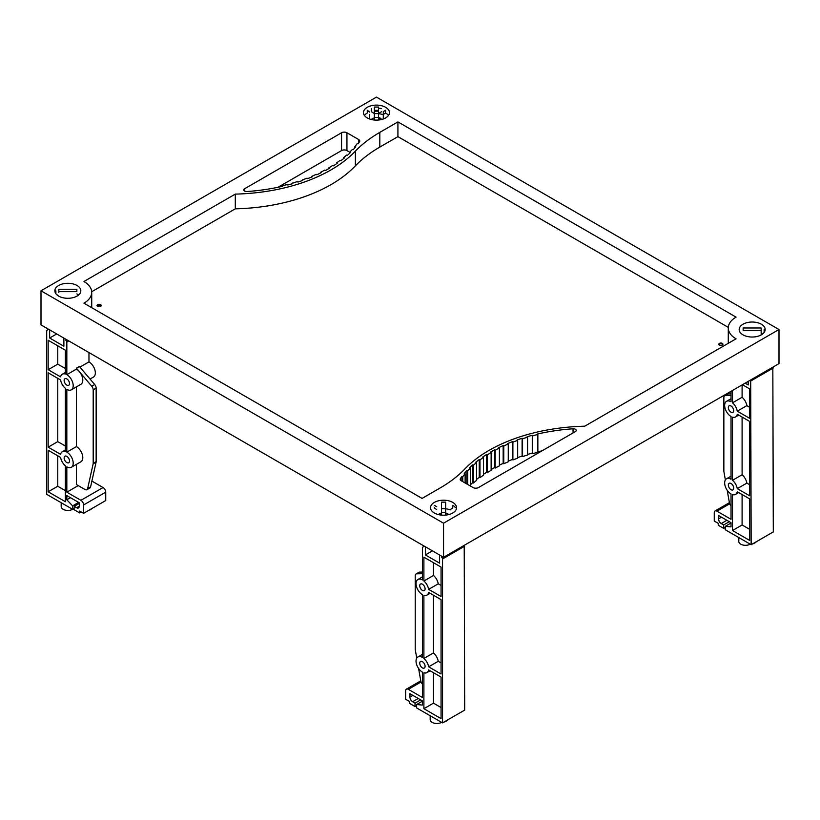 <?xml version="1.0" encoding="UTF-8"?>
<svg xmlns="http://www.w3.org/2000/svg" width="820" height="820" viewBox="0 0 820 820"><rect width="100%" height="100%" fill="white"/><g stroke="black" fill="none" stroke-linecap="round" stroke-linejoin="round"><path stroke-width="1.23" d="M367.268 117.916A12.997 7.503 180 0 1 363.455 112.617A12.997 7.503 180 0 1 371.481 105.677A12.997 7.503 180 0 1 385.646 107.307A12.997 7.503 180 0 1 389.449 112.617A12.997 7.503 180 0 1 381.433 119.546A12.997 7.503 180 0 1 367.268 117.916M378.543 113.724A12.997 7.503 180 0 1 383.288 114.749A12.997 7.503 0 0 0 378.543 113.724M742.971 334.837A12.997 7.503 180 0 1 739.168 329.527A12.997 7.503 180 0 1 747.194 322.598A12.997 7.503 180 0 1 761.36 324.218A12.997 7.503 180 0 1 765.162 329.527A12.997 7.503 180 0 1 757.137 336.456A12.997 7.503 180 0 1 742.971 334.837M58.64 296.102A12.997 7.503 180 0 1 54.837 290.792A12.997 7.503 180 0 1 62.863 283.863A12.997 7.503 180 0 1 77.029 285.483A12.997 7.503 180 0 1 80.831 290.792A12.997 7.503 180 0 1 72.806 297.721A12.997 7.503 180 0 1 58.64 296.102M434.354 513.012A12.997 7.503 180 0 1 430.551 507.703A12.997 7.503 180 0 1 438.567 500.774A12.997 7.503 180 0 1 452.732 502.404A12.997 7.503 180 0 1 456.545 507.703A12.997 7.503 180 0 1 448.519 514.642A12.997 7.503 180 0 1 434.354 513.012M445.629 508.82A12.997 7.503 180 0 1 450.375 509.845M97.672 306.362A2.091 1.209 180 0 1 97.057 305.511A2.091 1.209 180 0 1 98.349 304.394A2.091 1.209 180 0 1 100.624 304.661A2.091 1.209 180 0 1 101.229 305.511A2.091 1.209 180 0 1 99.937 306.629A2.091 1.209 180 0 1 97.672 306.362M97.17 305.901A2.091 1.209 180 0 1 100.624 305.44A2.091 1.209 180 0 1 101.116 305.901M719.376 345.097A2.091 1.209 180 0 1 718.771 344.246A2.091 1.209 180 0 1 720.062 343.129A2.091 1.209 180 0 1 722.328 343.395A2.091 1.209 180 0 1 722.943 344.246A2.091 1.209 180 0 1 721.651 345.363A2.091 1.209 180 0 1 719.376 345.097M718.884 344.636A2.091 1.209 180 0 1 722.328 344.164A2.091 1.209 180 0 1 722.83 344.636M378.543 117.608A6.447 3.721 180 0 1 381.013 118.5M443.548 557.282L41 324.884L41 290.792L376.452 97.119L779 329.527L443.548 523.201L443.548 557.282L779 363.619L779 329.527M462.757 476.707A121.175 69.956 180 0 1 465.124 473.745L464.274 473.509A118.039 68.152 180 0 1 466.867 470.588L467.687 470.844A123.974 71.576 180 0 1 470.465 467.994L469.655 467.718A139.789 80.708 180 0 1 472.648 464.919L473.427 465.217A114.554 66.133 180 0 1 476.604 462.511L475.846 462.193A108.619 62.709 180 0 1 479.239 459.548L479.977 459.887A122.774 70.889 180 0 1 483.523 457.345L482.806 456.996A124.794 72.047 180 0 1 486.547 454.526L487.234 454.885A137.196 79.212 180 0 1 491.129 452.517L490.473 452.138A150.337 86.797 180 0 1 494.552 449.842L495.188 450.231A161.899 93.47 180 0 1 499.4 448.048L498.785 447.648A190.793 110.157 180 0 1 503.172 445.547L503.767 445.967A179.57 103.668 180 0 1 508.256 443.989L507.693 443.558A144.371 83.353 180 0 1 512.367 441.683L512.9 442.134A187.452 108.219 180 0 1 517.666 440.371L517.174 439.909A148.707 85.854 180 0 1 522.094 438.259L522.565 438.731A166.419 96.083 180 0 1 527.567 437.214L527.137 436.732A185.679 107.194 180 0 1 532.282 435.307L532.672 435.799A150.255 86.756 180 0 1 537.858 434.518L537.51 434.026A139.338 80.452 180 0 1 573.057 428.798A2.839 1.64 180 0 1 576.234 430.418A2.839 1.64 180 0 1 575.404 431.576L478.429 487.562A3.792 2.193 180 0 1 473.068 487.562L461.342 480.797A3.813 2.204 180 0 1 460.225 479.239A3.813 2.204 180 0 1 460.491 478.429A148.686 85.844 180 0 1 461.906 476.481L462.757 476.707L462.757 481.617M542.02 450.846A139.338 80.452 0 0 0 537.858 451.758M537.858 434.518L537.858 452.343A150.255 86.756 0 0 0 532.672 453.614L532.282 453.132A185.679 107.194 0 0 0 527.567 454.423M532.672 435.799L532.672 453.614M532.282 435.307L532.282 453.132M527.567 437.214L527.567 455.028A166.419 96.083 0 0 0 522.565 456.555L522.094 456.084A148.707 85.854 0 0 0 517.666 457.56M522.565 438.731L522.565 456.555M522.094 438.259L522.094 456.084M517.666 440.371L517.666 458.185A187.452 108.219 0 0 0 512.9 459.948L512.367 459.497A144.371 83.353 0 0 0 508.256 461.137M512.9 442.134L512.9 459.948M512.367 441.683L512.367 459.497M508.256 443.989L508.256 461.803A179.57 103.668 0 0 0 503.767 463.782L503.172 463.361A190.793 110.157 0 0 0 499.4 465.155M503.767 445.967L503.767 463.782M503.172 445.547L503.172 463.361M499.4 448.048L499.4 465.862A161.899 93.47 0 0 0 495.188 468.046L494.552 467.666A150.337 86.797 0 0 0 491.129 469.573M495.188 450.231L495.188 468.046M494.552 449.842L494.552 467.666M491.129 452.517L491.129 470.331A137.196 79.212 0 0 0 487.234 472.709L486.547 472.34A124.794 72.047 0 0 0 483.523 474.329M487.234 454.885L487.234 472.709M486.547 454.526L486.547 472.34M483.523 457.345L483.523 475.159A122.774 70.889 0 0 0 479.977 477.701L479.239 477.373A108.619 62.709 0 0 0 476.604 479.392M479.977 459.887L479.977 477.701M479.239 459.548L479.239 477.373M476.604 462.511L476.604 480.325A114.554 66.133 0 0 0 473.427 483.031L472.648 482.734A139.789 80.708 0 0 0 470.465 484.753M473.427 465.217L473.427 483.031M472.648 464.919L472.648 482.734M470.465 467.994L470.465 485.809A123.974 71.576 0 0 0 470.301 485.973M467.687 470.844L467.687 484.456M466.867 470.588L466.867 483.984M465.124 473.745L465.124 482.98M461.906 476.481L461.906 481.114M349.699 152.172L346.932 150.572A3.792 2.193 0 0 0 341.571 150.572L277.98 187.288M244.596 188.743L341.571 132.758A3.792 2.193 180 0 1 346.932 132.758L358.658 139.523A3.813 2.204 180 0 1 359.775 141.081A3.813 2.204 180 0 1 359.508 141.891A148.686 85.844 180 0 1 358.094 143.838L357.243 143.613A121.175 69.956 180 0 1 354.875 146.575L355.726 146.821A118.039 68.152 180 0 1 353.133 149.732L352.313 149.486A123.974 71.576 180 0 1 349.535 152.325L350.345 152.602A139.789 80.708 180 0 1 347.352 155.4L346.573 155.103A114.554 66.133 180 0 1 343.395 157.809L344.154 158.127A108.619 62.709 180 0 1 340.761 160.771L340.023 160.433A122.774 70.889 180 0 1 336.477 162.975L337.194 163.323A124.794 72.047 180 0 1 333.453 165.794L332.766 165.435A137.196 79.212 180 0 1 328.871 167.803L329.527 168.182A150.337 86.797 180 0 1 325.448 170.478L324.812 170.088A161.899 93.47 180 0 1 320.599 172.272L321.214 172.671A190.793 110.157 180 0 1 316.827 174.773L316.233 174.352A179.57 103.668 180 0 1 311.743 176.331L312.307 176.761A144.371 83.353 180 0 1 307.633 178.637L307.1 178.196A187.452 108.219 180 0 1 302.334 179.949L302.826 180.41A148.707 85.854 180 0 1 297.906 182.06L297.434 181.589A166.419 96.083 180 0 1 292.433 183.106L292.863 183.588A185.679 107.194 180 0 1 287.717 185.012L287.328 184.52A150.255 86.756 180 0 1 282.141 185.802L282.49 186.294A139.338 80.452 180 0 1 246.943 191.521A2.839 1.64 180 0 1 243.765 189.902A2.839 1.64 180 0 1 244.596 188.743L244.596 191.05M282.141 185.802L282.141 186.376M292.433 183.106L292.433 183.711M302.334 179.949L302.334 180.584M311.743 176.331L311.743 176.997M320.599 172.272L320.599 172.979M328.871 167.803L328.871 168.561M336.477 162.975L336.477 163.815M343.395 157.809L343.395 158.752M349.535 152.325L349.535 153.381M354.875 146.575L354.875 147.805M728.303 327.375L397.925 136.632L397.925 121.913L736.063 317.135A26.568 15.334 0 0 0 728.283 327.979A26.568 15.334 0 0 0 736.063 338.824L584.701 426.205A143.51 82.851 0 0 0 464.612 469.204A147.743 85.3 0 0 1 440.186 487.951L422.074 498.406L83.937 303.185A26.568 15.334 0 0 0 91.717 292.34A26.568 15.334 0 0 0 83.937 281.496L235.299 194.114A143.51 82.851 0 0 0 355.388 151.116L355.388 165.835A143.51 82.851 180 0 1 235.299 208.833L91.696 291.736M728.303 343.303A26.568 15.334 180 0 1 728.283 342.698L728.283 327.979M397.925 136.632L379.814 147.087A147.743 85.3 0 0 0 355.388 165.835M91.717 292.34L91.717 307.059A26.568 15.334 180 0 1 91.696 307.664M235.299 208.833L235.299 194.114M397.925 121.913L379.814 132.368A147.743 85.3 0 0 0 355.388 151.116M443.548 523.201L41 290.792M731.03 406.033A3.792 2.193 60 0 1 733.51 409.375A3.792 2.193 60 0 1 732.926 412.419A3.792 2.193 60 0 1 731.03 412.224A3.792 2.193 60 0 1 728.549 408.883A3.792 2.193 60 0 1 729.134 405.838A3.792 2.193 60 0 1 731.03 406.033M731.03 483.503A3.792 2.193 60 0 1 733.51 486.844A3.792 2.193 60 0 1 732.926 489.888A3.792 2.193 60 0 1 731.03 489.694A3.792 2.193 60 0 1 728.549 486.352A3.792 2.193 60 0 1 729.134 483.308A3.792 2.193 60 0 1 731.03 483.503M749.787 543.906L749.787 544.388A6.642 3.833 180 0 1 740.757 544.193A6.642 3.833 180 0 1 738.81 541.487L738.81 537.572M756.419 541.661A8.446 4.879 180 0 1 752.473 543.947M750.505 544.326A8.446 4.879 180 0 1 749.787 544.388M731.03 391.314L731.03 401.769A9.01 5.207 -120 0 0 726.52 401.318A9.01 5.207 -120 0 0 725.146 408.544A9.01 5.207 -120 0 0 731.03 416.488L731.03 479.239A9.01 5.207 -120 0 0 726.52 478.788A9.01 5.207 -120 0 0 725.146 486.014A9.01 5.207 -120 0 0 731.03 493.958L731.03 519.296L716.936 511.157A3.792 2.193 60 0 0 715.04 510.973L729.4 502.68M732.506 530.519L732.506 494.614A9.01 5.207 -120 0 0 735.54 494.409A9.01 5.207 -120 0 0 737.262 491.744L749.685 498.919L749.685 540.441L732.506 530.519L742.1 524.984L742.1 494.542M732.506 480.294L742.1 474.749A9.01 5.207 60 0 1 746.856 483.103L737.262 488.648A9.01 5.207 -120 0 0 732.506 480.294L732.506 417.144A9.01 5.207 -120 0 0 735.54 416.939A9.01 5.207 -120 0 0 737.262 414.274L749.685 421.449L749.685 495.813L737.262 488.648M749.685 484.743L746.856 483.103M742.1 474.749L742.1 417.072M732.506 402.825L742.1 397.28A9.01 5.207 60 0 1 746.856 405.633L737.262 411.179A9.01 5.207 -120 0 0 732.506 402.825L732.506 390.453M772.829 367.175L773.301 531.913L751.161 544.705L725.259 529.751L725.259 526.337L731.03 526.881L731.03 522.699L718.556 515.493L718.556 518.906A3.792 2.193 -120 0 0 721.231 523.549L723.67 524.954L723.67 528.367L718.217 525.22L718.217 523.355L714.261 521.069L714.261 512.705A3.792 2.193 60 0 1 715.04 510.973M731.03 393.887L728.252 393.948A3.792 2.193 -120 0 0 727.586 394.123L724.634 395.834A3.792 2.193 60 0 1 725.3 395.65L731.03 395.517M725.372 479.946L723.916 471.756A3.792 2.193 60 0 1 723.855 471.029L723.855 397.567A3.792 2.193 60 0 1 724.634 395.834M731.03 505.899A3.792 2.193 60 0 1 729.41 502.773L727.197 490.268M749.685 407.273L746.856 405.633M742.1 397.28L742.1 384.918M742.438 384.723L749.685 388.905L749.685 418.343L737.262 411.179M749.685 529.361L742.1 524.984M731.03 523.006L725.259 526.337M729.308 521.704L723.67 524.954M725.259 527.444L723.67 528.367M745.124 383.176L748.209 384.959L748.209 381.392M750.689 379.957L751.161 544.705M773.301 367.995L751.161 380.777M422.413 584.209A3.792 2.193 60 0 1 424.893 587.55A3.792 2.193 60 0 1 424.309 590.595A3.792 2.193 60 0 1 422.413 590.41A3.792 2.193 60 0 1 419.932 587.058A3.792 2.193 60 0 1 420.516 584.024A3.792 2.193 60 0 1 422.413 584.209M422.413 661.678A3.792 2.193 60 0 1 424.893 665.02A3.792 2.193 60 0 1 424.309 668.064A3.792 2.193 60 0 1 422.413 667.88A3.792 2.193 60 0 1 419.932 664.528A3.792 2.193 60 0 1 420.516 661.494A3.792 2.193 60 0 1 422.413 661.678M441.17 722.092L441.17 722.574A6.642 3.833 180 0 1 432.14 722.379A6.642 3.833 180 0 1 430.192 719.663L430.192 715.757M447.802 719.847A8.446 4.879 180 0 1 443.856 722.123M441.888 722.502A8.446 4.879 180 0 1 441.17 722.574M423.356 545.628L423.356 546.786L422.413 547.329L422.413 579.945A9.01 5.207 -120 0 0 417.903 579.504A9.01 5.207 -120 0 0 416.519 586.72A9.01 5.207 -120 0 0 422.413 594.664L422.413 657.414A9.01 5.207 -120 0 0 417.903 656.974A9.01 5.207 -120 0 0 416.519 664.19A9.01 5.207 -120 0 0 422.413 672.133L422.413 697.471L408.319 689.333A3.792 2.193 60 0 0 406.423 689.149L420.783 680.856M423.889 708.705L423.889 672.789A9.01 5.207 -120 0 0 426.923 672.584A9.01 5.207 -120 0 0 428.645 669.919L441.068 677.095L441.068 718.617L423.889 708.705L433.483 703.16L433.483 672.718M423.889 658.47L433.483 652.935A9.01 5.207 60 0 1 438.239 661.289L428.645 666.824A9.01 5.207 -120 0 0 423.889 658.47L423.889 595.32A9.01 5.207 -120 0 0 426.923 595.115A9.01 5.207 -120 0 0 428.645 592.45L441.068 599.625L441.068 673.999L428.645 666.824M441.068 662.919L438.239 661.289M433.483 652.935L433.483 595.248M423.889 581.001L433.483 575.466A9.01 5.207 60 0 1 438.239 583.819L428.645 589.354A9.01 5.207 -120 0 0 423.889 581.001L423.889 557.169L441.068 567.091L441.068 596.529L428.645 589.354M464.212 545.361L464.684 710.099L442.544 722.881L416.642 707.926L416.642 704.524L422.413 705.067L422.413 700.874L409.928 693.679L409.928 697.082A3.792 2.193 -120 0 0 412.614 701.735L415.053 703.14L415.053 706.543L409.6 703.396L409.6 701.541L405.644 699.255L405.644 690.881A3.792 2.193 60 0 1 406.423 689.149M422.413 572.063L419.635 572.124A3.792 2.193 -120 0 0 418.969 572.309L416.017 574.01A3.792 2.193 60 0 1 416.683 573.836L422.413 573.692M416.755 658.122L415.299 649.932A3.792 2.193 60 0 1 415.238 649.204L415.238 575.742A3.792 2.193 60 0 1 416.017 574.01M422.413 684.075A3.792 2.193 60 0 1 420.793 680.959L418.579 668.443M441.068 585.449L438.239 583.819M433.483 575.466L433.483 562.715M441.068 707.537L433.483 703.16M422.413 701.192L416.642 704.524M420.68 699.88L415.053 703.14M416.642 705.62L415.053 706.543M425.365 546.786L425.365 554.925L439.592 563.135L439.592 555.007M432.406 550.855L425.365 554.925M441.601 556.165L442.544 558.953L442.544 722.881M442.605 556.749L441.601 557.323M464.684 546.171L442.544 558.953M66.83 385.113A3.792 2.193 60 0 1 64.349 381.771A3.792 2.193 60 0 1 64.934 378.727A3.792 2.193 60 0 1 66.83 378.912A3.792 2.193 60 0 1 69.311 382.263A3.792 2.193 60 0 1 68.726 385.297A3.792 2.193 60 0 1 66.83 385.113M66.83 462.582A3.792 2.193 60 0 1 64.349 459.241A3.792 2.193 60 0 1 64.934 456.197A3.792 2.193 60 0 1 66.83 456.381A3.792 2.193 60 0 1 69.311 459.733A3.792 2.193 60 0 1 68.726 462.767A3.792 2.193 60 0 1 66.83 462.582M72.17 509.046L72.17 509.527A6.642 3.833 180 0 1 63.14 509.333A6.642 3.833 180 0 1 61.192 506.627L61.192 502.711M91.553 508.738A3.792 2.193 180 0 1 89.206 510.091M74.189 509.24A8.446 4.879 180 0 1 72.17 509.527M76.424 446.582A9.01 5.207 60 0 1 82.307 454.526A9.01 5.207 60 0 1 80.934 461.752L71.34 467.287A9.01 5.207 -120 0 0 72.713 460.071A9.01 5.207 -120 0 0 66.83 452.127L76.424 446.582L76.424 386.886M47.642 328.717L47.642 329.876L46.699 330.419L46.699 494.347L72.601 509.302L72.601 505.889L66.83 499.769L66.83 495.587L79.304 502.793L79.304 506.196A3.792 2.193 60 0 1 78.525 507.939A3.792 2.193 60 0 1 76.629 507.744L74.189 506.34L74.189 509.753L79.642 512.9L79.642 511.044L83.599 513.33L83.599 504.956A3.792 2.193 60 0 0 80.924 500.313L66.83 492.174L66.83 466.846A9.01 5.207 -120 0 0 71.34 467.287M65.354 451.471A9.01 5.207 -120 0 0 62.32 451.676A9.01 5.207 -120 0 0 60.598 454.341L48.175 447.166L48.175 372.792L60.598 379.967A9.01 5.207 -120 0 0 65.354 388.321L65.354 451.471M60.598 457.437A9.01 5.207 -120 0 0 65.354 465.791L65.354 501.707L48.175 491.785L48.175 450.262L60.598 457.437M65.354 490.626L57.769 486.25L57.769 455.807M65.354 446.008L57.769 441.631L48.175 447.166M66.83 452.127L66.83 389.377A9.01 5.207 -120 0 0 71.34 389.818A9.01 5.207 -120 0 0 72.713 382.602A9.01 5.207 -120 0 0 66.83 374.658L76.424 369.113A9.01 5.207 60 0 1 79.366 371.644A9.01 5.207 60 0 1 80.934 384.283L71.34 389.818M66.83 492.174L78.238 485.594M76.424 369.113L76.424 368.18L91.748 386.24A3.792 2.193 60 0 1 93.193 389.818L93.193 463.279A3.792 2.193 60 0 1 93.131 463.925L87.637 488.607A3.792 2.193 60 0 1 86.92 489.694A3.792 2.193 60 0 1 85.013 489.509L76.424 484.548L76.424 464.356M79.909 367.104L88.97 361.876A9.01 5.207 60 0 1 94.853 369.81A9.01 5.207 60 0 1 93.48 377.036L90.026 379.024M65.354 374.002A9.01 5.207 -120 0 0 62.32 374.207A9.01 5.207 -120 0 0 60.598 376.872L48.175 369.697L48.175 340.259L65.354 350.171L65.354 374.002M65.354 368.539L57.769 364.162L57.769 345.794M66.83 374.658L66.83 342.042L65.887 339.255M63.878 338.086L63.878 346.224L49.651 338.014L49.651 329.876M86.92 489.694L89.872 487.992A3.792 2.193 -120 0 0 90.589 486.906L96.083 462.224A3.792 2.193 -120 0 0 96.145 461.578L96.145 388.116A3.792 2.193 -120 0 0 94.7 384.529L79.376 366.478L76.424 368.18M88.97 361.876L88.97 352.579M66.83 342.042L68.777 340.915M57.769 364.162L48.175 369.697M57.769 441.631L57.769 378.338M57.769 486.25L48.175 491.785M72.601 505.889L78.638 502.404M72.601 509.302L74.189 508.379M66.83 499.769L70.448 497.678M74.189 506.34L79.304 503.388M79.642 512.9L81.252 511.967M83.599 513.33L105.739 500.548L105.739 492.174A3.792 2.193 -120 0 0 103.064 487.531L91.881 481.073M65.887 340.413L66.902 339.829M49.651 338.014L56.703 333.945M761.175 330.388L743.145 330.388L743.145 327.979L761.175 327.979L761.175 330.388M765.162 329.527A12.997 7.503 0 0 0 752.165 322.024A12.997 7.503 0 0 0 739.168 329.527M764.137 329.558L764.137 332.448M761.175 327.979L761.175 334.365L763.84 332.828M761.175 334.939L761.175 334.365M58.825 289.245L76.855 289.245L76.855 291.654L58.825 291.654L58.825 289.245L58.825 292.535M80.831 290.792A12.997 7.503 0 0 0 67.835 283.289A12.997 7.503 0 0 0 54.837 290.792M55.862 293.714L55.862 290.823M58.825 296.204L56.16 294.093M78.535 295.056A12.997 7.503 0 0 0 76.855 293.909M441.457 502.158L445.629 502.158L445.629 512.572L441.457 512.572L441.457 502.158L441.457 508.697L445.629 508.697L445.629 515.114M434.354 505.345L436.711 506.709M436.711 509.497L434.354 508.133L434.354 507.365M450.375 509.497L452.732 508.133L452.732 505.345A12.997 7.503 0 0 1 455.418 507.59M441.457 515.114L441.457 508.697M445.629 502.158L445.629 508.697M456.545 507.713A12.997 7.503 0 0 0 443.548 500.2A12.997 7.503 0 0 0 430.551 507.713M448.704 514.591A5.883 3.393 0 0 0 445.629 513.053M441.457 513.053A5.883 3.393 0 0 0 438.392 514.591M441.457 514.14A5.883 3.393 0 0 0 439.51 514.837M378.543 107.071L378.543 117.475L374.371 117.475L374.371 107.071L378.543 107.071L378.543 110.351L374.371 110.351L374.371 107.071M389.449 112.617A12.997 7.503 0 0 0 376.452 105.114A12.997 7.503 0 0 0 363.455 112.617M364.439 115.476A12.997 7.503 180 0 1 367.268 113.037M367.268 112.268L367.268 110.249L369.625 112.114M383.288 119.002L383.288 111.612L385.646 110.249L385.646 112.268M383.288 114.4L385.646 113.037A12.997 7.503 180 0 1 388.465 115.476M381.505 108.64A12.997 7.503 0 0 0 378.543 108.148M371.409 108.64L371.409 111.745L374.371 113.611L378.543 113.611L378.543 120.017M374.371 111.254A12.997 7.503 180 0 1 378.543 111.254M374.371 113.457L378.543 113.457L381.505 111.745M369.625 114.4L369.625 119.002M374.371 120.017L374.371 113.611M381.607 119.505A5.883 3.393 0 0 0 378.543 117.957M374.371 117.957A5.883 3.393 0 0 0 371.296 119.505M380.49 119.751A5.883 3.393 0 0 0 378.543 119.043M573.057 428.798L573.057 432.929M460.491 478.429L460.491 480.048M341.571 132.758L341.571 150.572M358.658 139.523L358.658 143.07M346.932 132.758L346.932 150.572M379.814 132.368L379.814 147.087M728.252 393.948L725.3 395.65M721.508 517.194L718.556 518.906M726.868 520.3L721.231 523.549M729.697 503.787L716.936 511.157M419.635 572.124L416.683 573.836M412.88 695.38L409.928 697.082M418.251 698.476L412.614 701.735M421.08 681.973L408.319 689.333M91.748 386.24L94.7 384.529M87.637 488.607L90.589 486.906M93.131 463.925L96.083 462.224M93.193 463.279L96.145 461.578M93.193 389.818L96.145 388.116M76.629 507.744L79.304 506.196M83.599 504.956L105.739 492.174M80.924 500.313L103.064 487.531M726.52 478.788L731.03 476.194M735.54 494.409L738.697 492.574M735.54 416.939L738.697 415.104M726.52 401.318L731.03 398.725M417.903 656.974L422.413 654.37M426.923 672.584L430.08 670.76M426.923 595.115L430.08 593.29M417.903 579.504L422.413 576.901M65.354 449.924L62.32 451.676M65.354 372.454L62.32 374.207"/></g></svg>
